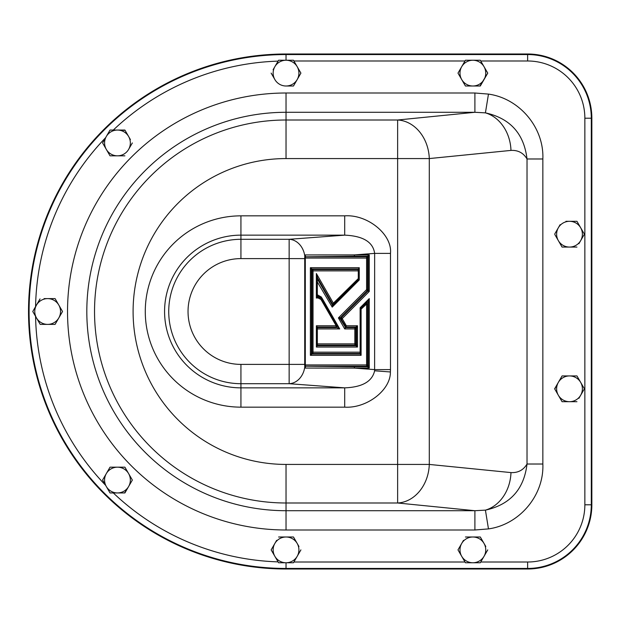 <?xml version="1.0" encoding="UTF-8"?>
<svg xmlns="http://www.w3.org/2000/svg" width="623" height="623" viewBox="0 0 623 623"><rect width="100%" height="100%" fill="white"/><g stroke="black" fill="none" stroke-linecap="round" stroke-linejoin="round"><path stroke-width="0.93" d="M390.481 369.61L390.387 371.97C390.738 390.099 366.783 408.548 344.706 407.154L344.706 387.856C362.243 387.195 372.211 381.502 374.618 370.786L374.649 253.39C373.068 242.036 363.092 235.953 344.706 235.144L344.706 215.846C367.671 214.234 392.451 234.56 390.481 253.39L390.481 369.61L374.649 369.61L354.495 368.1L305.239 368.068L304.74 366.355L304.842 258.07A2.578 1.939 174.3 0 1 305.582 256.777A2.578 2.11 -90 0 0 305.301 258.07L305.301 364.93A2.578 2.11 -90 0 0 305.582 366.223A2.578 1.939 5.7 0 1 304.842 364.93L366.597 364.93L366.597 304.071A2.578 1.83 44.9 0 1 366.511 302.957L369.252 298.596L368.232 303.051A2.578 0.607 31.2 0 1 367.126 301.937L360.951 308.12A2.578 2.297 -9.9 0 0 360.585 309.242L360.125 307.746L361.013 308.463A2.578 1.83 -135.1 0 0 361.099 309.584L361.099 355.344L359.845 353.467A2.578 2.11 -90 0 0 360.125 352.174L360.125 307.746L369.252 298.596L369.252 368.1L367.492 366.807A2.578 0.825 133.7 0 1 368.232 365.522L369.252 368.1L354.495 368.1A2.578 2.11 -90 0 0 354.207 366.807L367.492 366.807L366.877 366.223A2.578 2.11 90 0 1 366.597 364.93L368.232 365.522L368.232 303.051L367.617 304.071A2.578 0.607 31.2 0 1 366.511 302.957L361.013 308.463A2.578 2.297 -9.9 0 0 360.647 309.584L360.585 352.174A2.578 1.939 174.3 0 1 359.845 353.467L312.754 353.467A2.578 0.825 -133.7 0 0 312.014 352.174L312.014 270.873A2.578 0.825 -46.3 0 0 312.754 269.58A2.578 2.11 90 0 1 313.034 270.873L313.034 352.174A2.578 2.11 90 0 1 312.754 353.467L310.379 355.344L312.014 352.174L360.585 352.174L361.099 355.344L310.379 355.344L310.379 267.703L312.754 269.58L357.999 269.58A2.578 1.939 5.7 0 1 358.739 270.873L358.739 278.154A2.578 2.297 170.1 0 1 358.365 279.275A2.578 1.83 -135.1 0 0 358.28 278.154L358.28 270.873A2.578 2.11 -90 0 0 357.999 269.58L359.253 267.703L358.739 270.873L312.014 270.873L310.379 267.703L359.253 267.703L359.253 279.984L358.365 279.275L333.445 304.273L332.55 304.071A2.578 1.495 -29.8 0 0 333.36 303.16A2.578 1.83 44.9 0 1 333.445 304.273L332.215 307.108L332.55 304.071L318.073 278.824A2.578 1.106 -2.4 0 0 316.811 279.735L316.359 273.513L318.135 280.249A2.578 1.495 -29.8 0 0 317.325 281.16L317.325 294.78L321.242 296.953L321.164 298.479A2.578 1.581 147.1 0 1 320.962 299.445L317.995 297.95L317.707 296.657L321.094 298.386L321.032 297.926L317.598 296.073L317.995 297.95L316.359 298.028L316.811 295.38A2.578 1.916 -174.4 0 0 317.574 296.665L316.359 298.028L316.359 273.513L333.36 303.16L358.739 278.154L359.253 279.984L332.215 307.108L316.873 281.16L316.811 279.735L316.873 294.78A2.578 1.955 -174.1 0 0 317.598 296.073A2.578 2.11 -88.1 0 1 317.325 294.78L316.873 294.78L316.873 281.16A2.578 1.106 -2.4 0 1 318.135 280.249L332.215 304.803L333.11 305.013L358.427 279.61A2.578 2.297 170.1 0 0 358.801 278.497L358.801 270.281A2.578 1.939 5.7 0 0 358.061 268.988L312.139 268.988A2.578 0.825 -46.3 0 1 311.399 270.281L311.399 352.766A2.578 0.825 -133.7 0 1 312.139 354.059L359.907 354.059A2.578 1.939 174.3 0 0 360.647 352.766L360.647 309.584L366.597 304.071L367.617 304.071L367.617 364.93A2.578 0.825 133.7 0 0 366.877 366.223L305.582 366.223L354.207 366.807M576.953 375.926L584.39 388.814L580.667 395.255L584.39 388.814L580.667 382.374A12.888 12.888 0 0 1 569.508 401.695L562.071 401.695L558.348 395.255A12.888 12.888 0 0 1 569.508 375.926L576.953 375.926L569.508 375.926A12.888 12.888 0 0 1 580.667 382.374L576.953 375.926M578.892 398.331L580.667 395.255M554.797 389.102L556.573 385.45M560.124 379.29L562.071 375.926L565.957 375.926M488.471 528.904L474.897 529.994L474.897 510.712L397.63 502.995A38.657 31.617 -84.3 0 0 429.294 464.431L510.977 472.592C518.056 472.943 523.406 470.085 527.019 464.018L527.019 158.982C524.021 133.696 510.151 118.323 485.418 112.864L488.471 94.096C519.45 98.387 544.167 127.559 542.851 158.982L542.851 464.018C544.167 495.441 519.442 524.621 488.471 528.904L485.418 510.136C510.151 504.677 524.021 489.304 527.019 464.018L542.851 464.018M40.043 298.9L32.77 311.5L36.492 317.94A12.888 12.888 0 0 1 47.644 298.612L55.089 298.612L58.803 305.06A12.888 12.888 0 0 1 47.644 324.388A12.888 12.888 0 0 1 36.492 317.94L40.207 324.388L47.644 324.388L40.207 324.388L38.268 321.016M35.573 316.352A250.508 250.508 0 0 0 105.599 485.278L102.593 480.06L104.532 476.696M106.307 473.62A12.888 12.888 0 0 1 117.467 467.172L110.03 467.172L102.593 480.06L110.03 492.949L117.467 492.949A12.888 12.888 0 0 1 106.307 473.62L110.03 467.172L113.916 467.172M117.467 467.172A12.888 12.888 0 0 1 128.626 473.62L124.904 467.172L117.467 467.172L124.904 467.172L128.626 473.62A12.888 12.888 0 0 1 128.626 486.501L124.577 492.949M132.177 479.772L132.177 480.349M273.092 553.247L271.153 549.883L273.092 546.519M276.643 540.359L274.868 543.435A12.888 12.888 0 0 1 297.187 543.435A12.888 12.888 0 0 1 297.187 556.323L300.909 549.883L297.187 556.323A12.888 12.888 0 0 1 274.868 556.323A12.888 12.888 0 0 1 274.868 543.435L271.153 549.883L278.59 562.764L293.472 562.764L297.187 556.323M278.925 536.995L293.472 536.995L297.187 543.435L293.472 536.995L278.59 536.995M298.962 546.519L297.187 543.435M461.713 556.323A12.888 12.888 0 0 1 461.713 543.435L457.991 549.883L465.428 562.764L472.873 562.764A12.888 12.888 0 0 1 461.713 556.323L457.991 549.883L459.93 546.519M463.489 540.359L461.713 543.435A12.888 12.888 0 0 1 484.024 543.435A12.888 12.888 0 0 1 484.024 556.323L487.747 549.883L484.024 556.323A12.888 12.888 0 0 1 472.873 562.764L480.31 562.764L484.024 556.323M465.763 536.995L480.31 536.995L484.024 543.435L480.31 536.995L465.428 536.995M485.808 546.519L484.024 543.435M472.873 86.005L480.31 86.005L487.747 73.117L484.024 66.677A12.888 12.888 0 0 1 472.873 86.005L465.428 86.005L472.873 86.005A12.888 12.888 0 0 1 461.713 66.677A12.888 12.888 0 0 1 484.024 66.677L487.747 73.117L479.975 86.005M484.024 66.677L480.31 60.236L465.428 60.236L457.991 73.117L465.428 86.005L457.991 73.117L459.93 69.753M300.745 72.829L300.745 73.405M273.092 69.753L274.868 66.677A12.888 12.888 0 0 1 286.027 60.236L278.59 60.236L274.868 66.677A12.888 12.888 0 0 0 274.868 79.565L271.153 73.117L274.868 79.565A12.888 12.888 0 0 0 286.027 86.005L293.137 86.005M130.402 139.575L124.904 130.051L117.467 130.051A12.888 12.888 0 0 1 128.626 149.38A12.888 12.888 0 0 1 117.467 155.828L110.03 155.828L117.467 155.828A12.888 12.888 0 0 1 106.307 136.499A12.888 12.888 0 0 1 117.467 130.051L125.075 130.339M128.626 149.38L132.349 142.94M117.467 130.051L110.03 130.051L102.593 142.94L110.03 155.828L102.593 142.94L105.599 137.722A250.508 250.508 0 0 0 35.573 306.648M47.644 298.612A12.888 12.888 0 0 1 58.803 305.06L55.089 298.612L44.093 298.612M55.252 324.1L62.362 311.788M573.067 221.305L576.953 221.305L584.39 234.186L582.443 237.55M578.892 243.71L584.39 234.186L576.953 221.305L565.957 221.305M554.797 234.474L558.348 240.626A12.888 12.888 0 0 0 569.508 247.074L562.071 247.074L558.348 240.626L562.071 247.074L576.953 247.074M560.124 224.669L554.797 233.898M527.634 569.001A64.216 64.216 0 0 0 591.85 504.786L591.85 118.214A64.216 64.216 0 0 0 527.634 53.999L286.027 53.999A257.501 257.501 0 0 0 28.526 311.5A257.501 257.501 0 0 0 286.027 569.001L527.634 569.001L527.634 568.449L286.027 568.449L286.027 569.001M510.977 472.592A38.657 31.617 95.7 0 1 485.418 510.136L474.897 510.712L286.027 510.712A199.212 199.212 0 0 1 86.815 311.5A199.212 199.212 0 0 1 286.027 112.288L474.897 112.288L474.897 93.006L488.471 94.096M542.851 158.982L527.019 158.982C523.406 152.915 518.056 150.057 510.977 150.408A38.657 31.617 -95.7 0 0 485.418 112.864L474.897 112.288L397.63 120.005A38.657 31.617 84.3 0 1 429.294 158.569L429.294 464.431L397.63 464.431L397.63 158.569L286.027 158.569A152.931 152.931 0 0 0 133.096 311.5A152.931 152.931 0 0 0 286.027 464.431L397.63 464.431L397.63 502.995L286.027 502.995L286.027 529.994A218.494 218.494 0 0 1 67.533 311.5A218.494 218.494 0 0 1 286.027 93.006L474.897 93.006M304.74 256.645L305.239 254.932L369.252 254.9L368.232 257.478A2.578 0.825 46.3 0 1 367.492 256.193L369.252 254.9L369.252 291.463L342.206 318.587L346.326 325.767L357.493 325.767L357.493 347.042L316.375 347.042L316.375 325.767L336.171 325.767L320.962 299.445A2.578 1.737 -39.7 0 0 321.094 298.386A2.578 1.869 -8.5 0 1 321.164 298.479L322.2 300.084L322.395 298.736L322.231 300.138A2.578 1.495 150.2 0 1 321.998 301.049A2.578 1.581 -32.9 0 0 322.2 300.084A2.578 1.994 -6.2 0 1 322.231 300.138L336.412 324.856L339.714 328.936L335.89 327.052A2.578 2.11 -90 0 0 336.171 325.767A2.578 1.495 -29.8 0 0 336.412 324.856A2.578 2.219 137.6 0 1 335.89 327.052L317.566 327.052A2.578 1.939 -5.7 0 0 316.827 328.344L316.375 325.767L317.629 327.643A2.578 2.11 -90 0 0 317.348 328.936L317.348 343.88A2.578 2.11 -90 0 0 317.629 345.165L316.375 347.042L316.827 344.464A2.578 1.939 -174.3 0 0 317.566 345.757L355.733 345.757A2.578 0.825 133.7 0 1 356.473 344.464L357.493 347.042L355.118 345.165A2.578 2.11 90 0 1 354.83 343.88L354.83 328.936A2.578 2.11 90 0 1 355.118 327.643L357.493 325.767L356.473 328.344A2.578 0.825 46.3 0 1 355.733 327.052L346.045 327.052L344.729 328.936L345.524 326.678A2.578 1.495 -29.8 0 0 346.326 325.767A2.578 2.11 90 0 1 346.045 327.052L341.404 319.498L338.406 317.909L341.56 317.473A2.578 1.83 44.9 0 1 342.206 318.587A2.578 1.495 150.2 0 1 341.404 319.498A2.578 1.487 -81.3 0 0 341.56 317.473L367.866 291.089A2.578 0.973 118.9 0 1 368.232 289.968L369.252 291.463L367.243 290.746A2.578 1.83 44.9 0 1 366.597 289.633L366.597 258.07L304.842 258.07L304.74 256.645A10.054 0.872 90 0 0 304.725 258.607L304.725 364.393L289.15 364.393L289.15 258.607L240.93 258.607A52.893 52.893 0 0 0 188.037 311.5A52.893 52.893 0 0 0 240.93 364.393L289.15 364.393L289.15 383.698L240.93 383.698A72.198 72.198 0 0 1 168.732 311.5A72.198 72.198 0 0 1 240.93 239.302L240.93 235.144A76.356 76.356 0 0 0 164.573 311.5A76.356 76.356 0 0 0 240.93 387.856L344.706 387.856L289.15 383.698A19.329 15.816 -85.7 0 0 304.787 366.939M304.725 364.393A10.054 0.872 90 0 0 304.74 366.355M304.787 256.061A19.329 15.816 -94.3 0 0 289.15 239.302L344.706 235.144L240.93 235.144L240.93 215.846L344.706 215.846M354.207 256.193L305.582 256.777L366.877 256.777A2.578 0.825 46.3 0 0 367.617 258.07L367.617 289.633L366.597 289.633L338.406 317.909L344.729 328.936L355.858 328.936L355.858 343.88L316.889 343.88L316.889 328.936L339.714 328.936L322.395 298.736L321.242 296.953L321.032 297.926A2.578 1.869 -8.5 0 1 321.094 298.02L322.153 299.655A2.578 1.994 -6.2 0 1 322.184 299.702L336.95 325.447A2.578 2.219 137.6 0 1 336.428 327.643L317.629 327.643A2.578 1.939 -5.7 0 0 316.889 328.936L316.889 343.88A2.578 1.939 -174.3 0 0 317.629 345.165L355.118 345.165A2.578 0.825 133.7 0 1 355.858 343.88L356.473 344.464L356.473 328.344L355.858 328.936A2.578 0.825 46.3 0 1 355.118 327.643L345.625 327.643L340.571 319.373A2.578 1.487 -81.3 0 0 340.726 317.348L367.243 290.746A2.578 0.973 118.9 0 1 367.617 289.633L368.232 289.968L368.232 257.478L366.597 258.07A2.578 2.11 90 0 1 366.877 256.777L367.492 256.193L354.207 256.193A2.578 2.11 90 0 0 354.495 254.9L374.649 253.39L390.481 253.39M316.834 295.146L317.995 297.95M305.239 254.932L305.574 256.692A2.578 1.939 174.3 0 0 304.834 257.984M304.834 365.016A2.578 1.939 5.7 0 0 305.574 366.308L305.239 368.068M128.626 486.501L124.904 492.949L117.467 492.949A12.888 12.888 0 0 0 128.626 486.501L132.349 480.06L128.626 473.62M286.027 60.236A12.888 12.888 0 0 1 297.187 79.565L300.909 73.117L293.472 60.236L286.027 60.236L286.027 53.999M286.027 86.005A12.888 12.888 0 0 0 297.187 79.565L293.472 86.005M117.467 155.828L124.904 155.828M62.526 311.5L58.803 305.06M47.644 324.388L55.089 324.388M569.508 401.695A12.888 12.888 0 0 1 558.348 395.255L562.071 401.695L576.953 401.695M569.508 375.926L562.071 375.926L554.634 388.814L558.348 395.255M558.348 240.626A12.888 12.888 0 0 1 569.508 221.305A12.888 12.888 0 0 1 580.667 240.626A12.888 12.888 0 0 1 569.508 247.074M390.387 371.97L374.618 370.786M474.897 529.994L286.027 529.994M113.316 492.949A250.508 250.508 0 0 0 278.076 561.876M293.908 562.008L464.992 562.008M480.746 562.008L527.634 562.008A57.223 57.223 0 0 0 584.857 504.786L584.857 118.214A57.223 57.223 0 0 0 527.634 60.992L480.746 60.992M464.992 60.992L293.908 60.992M278.076 61.124A250.508 250.508 0 0 0 113.316 130.051M286.027 562.764L286.027 568.449A256.949 256.949 0 0 1 29.086 311.5A256.949 256.949 0 0 1 286.027 54.551L527.634 54.551A63.663 63.663 0 0 1 591.297 118.214L591.297 504.786L591.85 504.786M584.857 504.786L591.297 504.786A63.663 63.663 0 0 1 527.634 568.449L527.634 562.008M584.857 118.214L591.85 118.214M527.634 60.992L527.634 53.999M286.027 464.431L286.027 502.995A191.495 191.495 0 0 1 94.532 311.5A191.495 191.495 0 0 1 286.027 120.005L286.027 93.006M286.027 158.569L286.027 120.005L397.63 120.005L397.63 158.569L429.294 158.569L510.977 150.408M344.706 407.154L240.93 407.154A95.654 95.654 0 0 1 145.276 311.5A95.654 95.654 0 0 1 240.93 215.846M240.93 364.393L240.93 407.154M240.93 258.607L240.93 239.302L289.15 239.302L289.15 258.607L304.725 258.607"/></g></svg>

